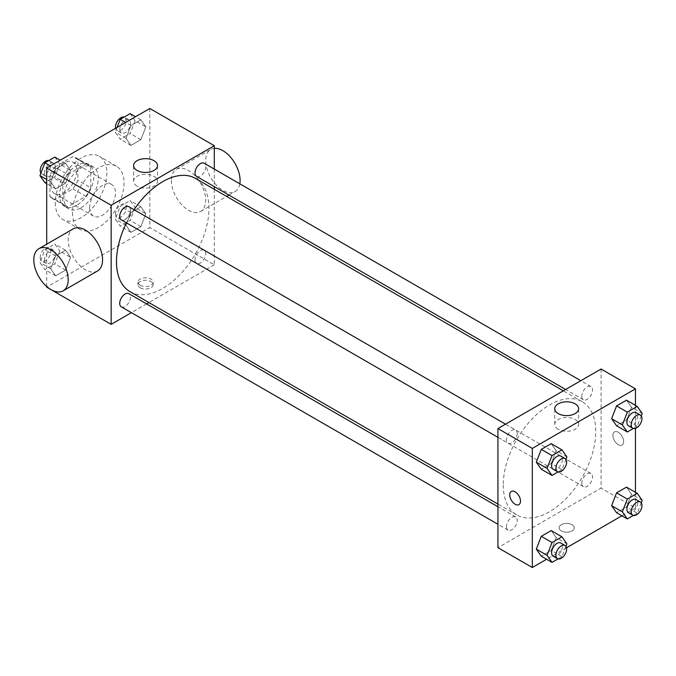 <?xml version="1.0" encoding="UTF-8"?>
<svg xmlns="http://www.w3.org/2000/svg" width="676" height="676" viewBox="0 0 676 676"><rect width="100%" height="100%" fill="white"/><g stroke="black" fill="none" stroke-linecap="round" stroke-linejoin="round"><path stroke-width="0.51" stroke-dasharray="3.38 2.54" d="M89.671 207.743A18.235 10.529 120 0 0 93.44 216.083A18.235 10.529 120 0 0 111.675 205.555A18.235 10.529 120 0 0 111.675 184.506A18.235 10.529 120 0 0 97.623 189.39A18.235 10.529 120 0 0 89.671 207.743M50.987 185.41A18.235 10.529 120 0 0 54.764 193.758A18.235 10.529 120 0 0 73 183.23A18.235 10.529 120 0 0 73 162.172A18.235 10.529 120 0 0 58.947 167.056A18.235 10.529 120 0 0 50.987 185.41M54.841 167.056L72.932 156.612A23.533 13.588 120 0 1 75.653 157.584A23.533 13.588 120 0 1 77.85 159.46L77.85 180.348A23.533 13.588 120 0 1 72.932 188.874L54.841 199.319A23.533 13.588 120 0 1 52.12 198.347A23.533 13.588 120 0 1 49.914 196.471L49.914 175.583A23.533 13.588 120 0 1 54.841 167.056L67.727 174.501L85.818 164.057L72.932 156.612M72.932 188.874L85.818 196.31L67.727 206.755L54.841 199.319M49.914 196.471L62.809 203.915L62.809 183.027L49.914 175.583M62.809 203.915A23.533 13.588 120 0 0 65.006 205.791A23.533 13.588 120 0 0 67.727 206.755M85.818 196.31A23.533 13.588 120 0 0 90.745 187.793L77.85 180.348M85.818 164.057A23.533 13.588 120 0 1 88.539 165.029A23.533 13.588 120 0 1 90.745 166.904L90.745 187.793M67.727 174.501A23.533 13.588 120 0 0 62.809 183.027M76.777 205.259A24.311 14.035 -60 0 1 64.617 206.459A24.311 14.035 -60 0 1 64.617 178.388A24.311 14.035 -60 0 1 88.928 164.352A24.311 14.035 -60 0 1 92.654 183.838A24.311 14.035 -60 0 1 76.777 205.259M81.069 207.743A24.311 14.035 120 0 0 96.955 186.314A24.311 14.035 120 0 0 93.229 166.837A24.311 14.035 120 0 0 74.495 173.352A24.311 14.035 120 0 0 63.882 197.814A24.311 14.035 120 0 0 68.918 208.943A24.311 14.035 120 0 0 81.069 207.743M90.745 166.904L77.85 159.46M55.288 202.775A36.462 21.057 120 0 0 62.843 219.472A36.462 21.057 120 0 0 99.304 198.414A36.462 21.057 120 0 0 99.304 156.308A36.462 21.057 120 0 0 71.208 166.076A36.462 21.057 120 0 0 55.288 202.775M72.476 212.703A36.462 21.057 120 0 0 80.03 229.392A36.462 21.057 120 0 0 116.5 208.343A36.462 21.057 120 0 0 116.492 166.237A36.462 21.057 120 0 0 88.395 176.005A36.462 21.057 120 0 0 72.476 212.703M145.83 213.819L140.87 226.612L130.95 232.341L125.981 225.277L130.95 212.492L140.87 206.763L145.83 213.819L140.87 226.612L130.95 232.341L125.981 225.277L130.95 212.492L140.87 206.763L145.83 213.819L135.09 207.616L130.13 220.41L120.201 226.139L115.241 219.075L120.201 206.29L130.13 200.561L135.09 207.616M145.83 126.877L140.87 139.67L130.95 145.399L125.981 138.335L130.95 125.55L140.87 119.821L145.83 126.877L140.87 139.67L130.95 145.399L125.981 138.335L130.95 125.55L140.87 119.821L145.83 126.877L135.09 120.674L130.13 133.468L120.201 139.197L115.241 132.133L117.075 127.401M149.835 108.49L149.835 227.592L46.695 287.139M46.695 286.506L46.695 244.18M70.541 257.294L65.58 270.079L55.652 275.808L50.692 268.752L55.652 255.959L65.58 250.23L70.541 257.294L65.58 270.079L55.652 275.808L50.692 268.752L55.652 255.959L65.58 250.23L70.541 257.294L59.801 251.083L54.832 263.877L44.912 269.606L39.952 262.55L44.912 249.757L54.832 244.028L59.801 251.083M70.541 170.352L65.58 183.137L55.652 188.866L50.692 181.81L55.652 169.017L65.58 163.288L70.541 170.352L65.58 183.137L55.652 188.866L50.692 181.81L55.652 169.017L65.58 163.288L70.541 170.352L59.801 164.15L54.832 176.935L44.912 182.664M214.3 189.297L214.3 264.806L149.835 227.592M214.3 264.806L148.897 302.561M146.599 303.887L131.406 312.658M140.16 287.756A7.597 4.386 0 0 0 148.441 288.711A7.597 4.386 0 0 0 153.131 284.655A7.597 4.386 0 0 0 145.534 280.27A7.597 4.386 0 0 0 137.938 284.655A7.597 4.386 0 0 0 140.16 287.756M130.029 291.669A65.395 37.755 120 0 0 195.423 253.906A65.395 37.755 120 0 0 195.423 178.396M134.051 209.704A65.395 37.755 120 0 0 126.454 222.86M214.3 169.093L214.3 186.635M196.572 176.402A7.597 4.386 120 0 0 204.169 172.017A7.597 4.386 120 0 0 204.169 163.246M195.001 259.871A7.597 4.386 120 0 0 196.572 263.344A7.597 4.386 120 0 0 204.169 258.959A7.597 4.386 120 0 0 204.169 250.188A7.597 4.386 120 0 0 198.313 252.224A7.597 4.386 120 0 0 195.001 259.871M121.283 306.82A7.597 4.386 120 0 0 128.879 302.434A7.597 4.386 120 0 0 128.879 293.654M128.879 206.721A7.597 4.386 -60 0 1 130.451 210.194A7.597 4.386 -60 0 1 127.139 217.841A7.597 4.386 -60 0 1 121.283 219.877M171.324 180.45A24.311 14.035 -120 0 0 181.937 204.912A24.311 14.035 -120 0 0 200.671 211.427A24.311 14.035 -120 0 0 200.671 183.357A24.311 14.035 -120 0 0 176.36 169.321A24.311 14.035 -120 0 0 171.324 180.45M97.521 270.975A24.311 14.035 60 0 1 73.219 256.939A24.311 14.035 60 0 1 73.219 228.868M214.3 148.365A24.311 14.035 -120 0 0 210.735 149.472A24.311 14.035 -120 0 0 205.698 160.601A24.311 14.035 -120 0 0 216.312 185.063A24.311 14.035 -120 0 0 235.045 191.578A24.311 14.035 -120 0 0 239.811 183.821M137.084 186.12A11.948 6.904 180 0 1 133.586 181.236A11.948 6.904 180 0 1 145.534 174.34A11.948 6.904 180 0 1 157.491 181.236A11.948 6.904 180 0 1 150.106 187.615A11.948 6.904 180 0 1 137.084 186.12M140.16 285.255A7.597 4.386 0 0 0 148.441 286.21A7.597 4.386 0 0 0 153.131 282.154A7.597 4.386 0 0 0 145.534 277.768A7.597 4.386 0 0 0 137.938 282.154A7.597 4.386 0 0 0 140.16 285.255M503.265 485.03A65.395 37.755 120 0 0 516.81 514.968A65.395 37.755 120 0 0 582.205 477.214A65.395 37.755 120 0 0 582.205 401.705A65.395 37.755 120 0 0 531.809 419.221A65.395 37.755 120 0 0 503.265 485.03M517.233 433.502A7.597 4.386 -60 0 1 513.912 441.141A7.597 4.386 -60 0 1 508.056 443.177A7.597 4.386 -60 0 1 508.056 434.406A7.597 4.386 -60 0 1 515.653 430.02A7.597 4.386 -60 0 1 517.233 433.502M581.783 483.171A7.597 4.386 120 0 0 583.354 486.652A7.597 4.386 120 0 0 590.951 482.267A7.597 4.386 120 0 0 590.951 473.496A7.597 4.386 120 0 0 585.095 475.532A7.597 4.386 120 0 0 581.783 483.171M506.485 526.646A7.597 4.386 120 0 0 508.056 530.119A7.597 4.386 120 0 0 515.653 525.734A7.597 4.386 120 0 0 515.653 516.963A7.597 4.386 120 0 0 509.805 518.999A7.597 4.386 120 0 0 506.485 526.646M581.783 396.229A7.597 4.386 120 0 0 583.354 399.71A7.597 4.386 120 0 0 590.951 395.325A7.597 4.386 120 0 0 590.951 386.554A7.597 4.386 120 0 0 585.095 388.59A7.597 4.386 120 0 0 581.783 396.229M601.074 369.011L601.074 488.114L497.933 547.661M635.457 492.305L635.457 507.963L601.074 488.114M635.457 507.963L621.895 515.788M566.53 547.754L546.605 559.255M561.325 530.913A7.597 4.386 0 0 0 569.606 531.86A7.597 4.386 0 0 0 574.296 527.812A7.597 4.386 0 0 0 566.691 523.427A7.597 4.386 0 0 0 559.094 527.812A7.597 4.386 0 0 0 561.325 530.913A7.597 4.386 0 0 0 569.606 531.86A7.597 4.386 0 0 0 574.296 527.804A7.597 4.386 0 0 0 566.691 523.418A7.597 4.386 0 0 0 559.094 527.804A7.597 4.386 0 0 0 561.325 530.905M631.46 407.248L626.491 400.192L631.46 407.248L626.491 420.041L616.571 425.77L626.491 420.041L631.46 407.248L642.2 413.45M556.162 537.665L551.202 530.601L556.162 537.665L551.202 550.45L541.273 556.179L551.202 550.45L556.162 537.665L566.91 543.867M635.457 405.363L635.457 428.373M631.46 494.19L626.491 487.134L631.46 494.19L626.491 506.983L616.571 512.712L626.491 506.983L631.46 494.19L642.2 500.392M556.162 450.723L551.202 443.659L556.162 450.723L551.202 463.508L541.273 469.237L551.202 463.508L556.162 450.723L566.91 456.925M612.895 435.386A7.597 4.386 -120 0 0 616.208 443.033A7.597 4.386 -120 0 0 622.064 445.07A7.597 4.386 -120 0 0 622.064 436.29A7.597 4.386 -120 0 0 614.467 431.905A7.597 4.386 -120 0 0 612.895 435.386A7.597 4.386 -120 0 0 616.208 443.033A7.597 4.386 -120 0 0 622.064 445.07A7.597 4.386 -120 0 0 622.064 436.299A7.597 4.386 -120 0 0 614.467 431.913A7.597 4.386 -120 0 0 612.887 435.386M511.326 491.452L511.326 491.452A7.597 4.386 60 0 1 517.182 493.488A7.597 4.386 60 0 1 520.503 501.136A7.597 4.386 60 0 1 518.923 504.609A7.597 4.386 60 0 1 518.923 504.617L518.923 504.609M558.241 429.268A11.948 6.904 180 0 1 554.742 424.393A11.948 6.904 180 0 1 566.691 417.498A11.948 6.904 180 0 1 578.648 424.393A11.948 6.904 180 0 1 571.271 430.764A11.948 6.904 180 0 1 558.241 429.268M565.956 459.376L561.942 469.71L558.055 471.958M553.188 469.228A7.597 4.386 120 0 0 560.784 464.843A7.597 4.386 120 0 0 560.784 456.072M561.942 469.71L551.202 463.508M641.245 415.909L637.24 426.243L633.353 428.491M628.477 425.762A7.597 4.386 120 0 0 636.074 421.376A7.597 4.386 120 0 0 636.074 412.605M637.24 426.243L626.491 420.041M565.956 546.318L561.942 556.652L558.055 558.9M553.188 556.171A7.597 4.386 120 0 0 560.784 551.785A7.597 4.386 120 0 0 560.784 543.014M561.942 556.652L551.202 550.45M641.245 502.851L637.24 513.185L633.353 515.425M628.477 512.704A7.597 4.386 120 0 0 636.074 508.318A7.597 4.386 120 0 0 636.074 499.547M637.24 513.185L626.491 506.983M54.832 157.085L59.801 164.15M44.498 172.98A7.597 4.386 120 0 0 46.078 176.453A7.597 4.386 120 0 0 53.674 172.067A7.597 4.386 120 0 0 53.674 163.296A7.597 4.386 120 0 0 47.819 165.333A7.597 4.386 120 0 0 44.498 172.98M65.58 183.137L54.832 176.935M55.652 188.866L46.695 183.695M50.692 181.81L46.695 179.503M55.652 169.017L50.328 165.941M65.58 163.288L60.248 160.212M40.898 173.149A7.597 4.386 120 0 0 41.777 173.977A7.597 4.386 120 0 0 49.373 169.591A7.597 4.386 120 0 0 49.373 160.812A7.597 4.386 120 0 0 48.799 160.575M130.13 113.619L135.09 120.674M119.796 129.505A7.597 4.386 120 0 0 121.367 132.986A7.597 4.386 120 0 0 128.964 128.601A7.597 4.386 120 0 0 128.964 119.829A7.597 4.386 120 0 0 123.108 121.866A7.597 4.386 120 0 0 119.796 129.505M140.87 139.67L130.13 133.468M130.95 145.399L120.201 139.197M125.981 138.335L115.241 132.133M130.95 125.55L125.618 122.474M140.87 119.821L135.546 116.745M115.613 128.246A7.597 4.386 120 0 0 117.066 130.502A7.597 4.386 120 0 0 124.663 126.116A7.597 4.386 120 0 0 124.663 117.345A7.597 4.386 120 0 0 124.088 117.1M44.498 259.922A7.597 4.386 120 0 0 46.078 263.395A7.597 4.386 120 0 0 53.674 259.009A7.597 4.386 120 0 0 53.674 250.238A7.597 4.386 120 0 0 47.819 252.275A7.597 4.386 120 0 0 44.498 259.922M65.58 270.079L54.832 263.877M55.652 275.808L44.912 269.606M50.692 268.752L39.952 262.55M55.652 255.959L44.912 249.757M65.58 250.23L54.832 244.028M40.205 257.438A7.597 4.386 120 0 0 41.777 260.919A7.597 4.386 120 0 0 49.373 256.525A7.597 4.386 120 0 0 49.373 247.754A7.597 4.386 120 0 0 43.517 249.79A7.597 4.386 120 0 0 40.205 257.438M119.796 216.447A7.597 4.386 120 0 0 121.367 219.928A7.597 4.386 120 0 0 128.964 215.543A7.597 4.386 120 0 0 128.964 206.771A7.597 4.386 120 0 0 123.108 208.799A7.597 4.386 120 0 0 119.796 216.447M140.87 226.612L130.13 220.41M130.95 232.341L120.201 226.139M125.981 225.277L115.241 219.075M130.95 212.492L120.201 206.29M140.87 206.763L130.13 200.561M115.495 213.971A7.597 4.386 120 0 0 117.066 217.444A7.597 4.386 120 0 0 124.663 213.058A7.597 4.386 120 0 0 124.663 204.287A7.597 4.386 120 0 0 118.815 206.324A7.597 4.386 120 0 0 115.495 213.971M54.764 193.758L93.44 216.083M73 162.172L111.675 184.506M93.229 166.837L88.928 164.352M68.918 208.943L64.617 206.459M88.539 165.029L75.653 157.584M65.006 205.791L52.12 198.347M116.492 166.237L99.304 156.308M80.03 229.392L62.843 219.472M200.671 211.427L226.646 196.429M228.944 195.094L235.045 191.578M176.36 169.321L210.735 149.472M157.491 181.236L157.491 165.561M133.586 181.236L133.586 165.561M137.938 282.154L137.938 284.655M153.131 282.154L153.131 284.655M582.205 401.705L563.328 390.804M516.81 514.968L497.933 504.076M497.933 437.338L508.056 443.177M505.53 424.173L515.653 430.02M590.951 473.496L204.169 250.188M583.354 486.652L196.572 263.344M515.653 516.963L497.933 506.73M508.056 530.119L497.933 524.272M590.951 386.554L580.828 380.706M583.354 399.71L565.626 389.477M578.648 424.393L578.648 408.71M554.742 424.393L554.742 408.71M53.674 163.296L49.373 160.812M46.078 176.453L41.777 173.977M128.964 119.829L124.663 117.345M121.367 132.986L117.066 130.502M53.674 250.238L49.373 247.754M46.078 263.395L41.777 260.919M128.964 206.771L124.663 204.287M121.367 219.928L117.066 217.444"/><path stroke-width="1.01" d="M131.406 312.658L111.16 324.353L46.695 287.139L46.695 286.506M46.695 244.18L46.695 168.037L149.835 108.49L214.3 145.712L214.3 169.093M148.897 302.561L146.599 303.887M126.454 222.86A65.395 37.755 120 0 0 116.483 261.73A65.395 37.755 120 0 0 130.029 291.669L497.933 504.076M563.328 390.804L195.423 178.396A65.395 37.755 120 0 0 134.051 209.704M214.3 186.635L214.3 189.297M111.16 324.353L111.16 205.259L214.3 145.712M580.828 380.706L204.169 163.246A7.597 4.386 120 0 0 198.313 165.282A7.597 4.386 120 0 0 195.001 172.929A7.597 4.386 120 0 0 196.572 176.402L565.626 389.477M497.933 506.73L128.879 293.654A7.597 4.386 120 0 0 123.024 295.691A7.597 4.386 120 0 0 119.711 303.338A7.597 4.386 120 0 0 121.283 306.82L497.933 524.272M497.933 437.338L121.283 219.877A7.597 4.386 -60 0 1 121.283 211.106A7.597 4.386 -60 0 1 128.879 206.721L505.53 424.173M111.16 205.259L46.695 168.037M137.084 170.436A11.948 6.904 180 0 1 133.586 165.561A11.948 6.904 180 0 1 145.534 158.657A11.948 6.904 180 0 1 157.491 165.561A11.948 6.904 180 0 1 150.106 171.932A11.948 6.904 180 0 1 137.084 170.436M38.836 248.717L73.219 228.868A24.311 14.035 60 0 1 91.953 235.375A24.311 14.035 60 0 1 102.558 259.846A24.311 14.035 60 0 1 97.521 270.975L63.147 290.824A24.311 14.035 60 0 1 38.836 276.788A24.311 14.035 60 0 1 38.836 248.717A24.311 14.035 60 0 1 57.57 255.224A24.311 14.035 60 0 1 68.183 279.695A24.311 14.035 60 0 1 63.147 290.824M239.811 183.821A24.311 14.035 -120 0 0 232.781 160.001A24.311 14.035 -120 0 0 214.3 148.365M546.605 559.255L532.316 567.51L497.933 547.661L497.933 428.559L601.074 369.011L635.457 388.861L635.457 405.363M621.895 515.788L566.53 547.754M616.571 425.77L611.603 418.706L616.571 405.921L626.491 400.192L616.571 405.921L611.603 418.706L616.571 425.77L627.311 431.972L622.351 424.917L627.311 412.123L637.24 406.394L642.2 413.45L641.245 415.909M541.273 556.179L536.313 549.123L541.273 536.33L551.202 530.601L541.273 536.33L536.313 549.123L541.273 556.179L552.022 562.381L547.061 555.326L552.022 542.532L561.942 536.803L566.91 543.867L565.956 546.318M635.457 428.373L635.457 492.305M532.316 567.51L532.316 448.408L635.457 388.861M616.571 512.712L611.603 505.648L616.571 492.863L626.491 487.134L616.571 492.863L611.603 505.648L616.571 512.712L627.311 518.914L622.351 511.85L627.311 499.065L637.24 493.336L642.2 500.392L641.245 502.851M541.273 469.237L536.313 462.181L541.273 449.388L551.202 443.659L541.273 449.388L536.313 462.181L541.273 469.237L552.022 475.439L547.061 468.383L552.022 455.59L561.942 449.861L566.91 456.925L565.956 459.376M532.316 448.408L497.933 428.559M558.241 413.594A11.948 6.904 180 0 1 554.742 408.71A11.948 6.904 180 0 1 566.691 401.814A11.948 6.904 180 0 1 578.648 408.71A11.948 6.904 180 0 1 571.271 415.089A11.948 6.904 180 0 1 558.241 413.594M520.495 501.136A7.597 4.386 60 0 1 518.923 504.617A7.597 4.386 60 0 1 511.326 500.232A7.597 4.386 60 0 1 511.326 491.452A7.597 4.386 60 0 1 517.182 493.488A7.597 4.386 60 0 1 520.495 501.136M518.923 504.617A7.597 4.386 60 0 1 511.326 500.223A7.597 4.386 60 0 1 511.326 491.452M558.055 471.958L552.022 475.439M565.077 458.556L560.784 456.072A7.597 4.386 120 0 0 554.928 458.108A7.597 4.386 120 0 0 551.608 465.756A7.597 4.386 120 0 0 553.188 469.228L557.48 471.713A7.597 4.386 120 0 0 565.077 467.327A7.597 4.386 120 0 0 565.077 458.556A7.597 4.386 120 0 0 559.221 460.593A7.597 4.386 120 0 0 555.909 468.231A7.597 4.386 120 0 0 557.48 471.713M547.061 468.383L536.313 462.181M552.022 455.59L541.273 449.388M561.942 449.861L551.202 443.659M633.353 428.491L627.311 431.972M640.375 415.081L636.074 412.605A7.597 4.386 120 0 0 630.218 414.641A7.597 4.386 120 0 0 626.905 422.28A7.597 4.386 120 0 0 628.477 425.762L632.778 428.246A7.597 4.386 120 0 0 640.375 423.86A7.597 4.386 120 0 0 640.375 415.081A7.597 4.386 120 0 0 634.519 417.117A7.597 4.386 120 0 0 631.198 424.765A7.597 4.386 120 0 0 632.778 428.246M622.351 424.917L611.603 418.706M627.311 412.123L616.571 405.921M637.24 406.394L626.491 400.192M558.055 558.9L552.022 562.381M565.077 545.498L560.784 543.014A7.597 4.386 120 0 0 554.928 545.05A7.597 4.386 120 0 0 551.608 552.698A7.597 4.386 120 0 0 553.188 556.171L557.48 558.655A7.597 4.386 120 0 0 565.077 554.269A7.597 4.386 120 0 0 565.077 545.498A7.597 4.386 120 0 0 559.221 547.535A7.597 4.386 120 0 0 555.909 555.173A7.597 4.386 120 0 0 557.48 558.655M547.061 555.326L536.313 549.123M552.022 542.532L541.273 536.33M561.942 536.803L551.202 530.601M633.353 515.425L627.311 518.914M640.375 502.023L636.074 499.547A7.597 4.386 120 0 0 630.218 501.584A7.597 4.386 120 0 0 626.905 509.222A7.597 4.386 120 0 0 628.477 512.704L632.778 515.188A7.597 4.386 120 0 0 640.375 510.803A7.597 4.386 120 0 0 640.375 502.023A7.597 4.386 120 0 0 634.519 504.059A7.597 4.386 120 0 0 631.198 511.707A7.597 4.386 120 0 0 632.778 515.188M622.351 511.85L611.603 505.648M627.311 499.065L616.571 492.863M637.24 493.336L626.491 487.134M46.695 183.695L44.912 182.664L39.952 175.608L44.912 162.815L54.832 157.085L60.248 160.212M46.695 179.503L39.952 175.608M50.328 165.941L44.912 162.815M48.799 160.575A7.597 4.386 120 0 0 43.171 163.237A7.597 4.386 120 0 0 40.205 170.496A7.597 4.386 120 0 0 40.898 173.149M117.075 127.401L120.201 119.348L130.13 113.619L135.546 116.745M125.618 122.474L120.201 119.348M124.088 117.1A7.597 4.386 120 0 0 118.469 119.762A7.597 4.386 120 0 0 115.495 127.029A7.597 4.386 120 0 0 115.613 128.246M226.646 196.429L228.944 195.094"/></g></svg>
